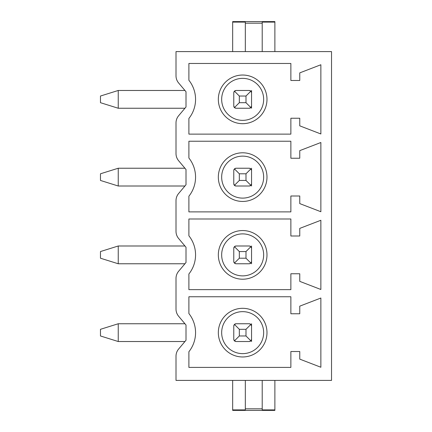<?xml version="1.0" encoding="UTF-8"?>
<svg xmlns="http://www.w3.org/2000/svg" width="432" height="432" viewBox="0 0 432 432"><rect width="100%" height="100%" fill="white"/><g stroke="black" fill="none" stroke-linecap="round" stroke-linejoin="round"><path stroke-width="0.65" d="M239.328 96.028L234.425 91.125L233.771 92.696L233.771 106.024L234.425 107.595L239.328 102.692L245.992 102.692L245.992 96.028L239.328 96.028L239.328 102.692M233.858 106.623A2.219 2.219 0 0 0 234.425 107.595L235.996 108.248L249.323 108.248L250.895 107.595L245.992 102.692M234.992 108.011A2.219 2.219 0 0 0 235.402 108.167M249.923 108.167A2.219 2.219 0 0 0 250.895 107.595L251.548 106.024L251.548 90.472M251.311 107.028A2.219 2.219 0 0 0 251.467 106.623M234.425 91.125L235.996 90.472L249.323 90.472L250.895 91.125L245.992 96.028M250.895 91.125L251.548 92.696M235.402 90.553A2.219 2.219 0 0 0 234.992 90.709M234.014 91.692A2.219 2.219 0 0 0 233.858 92.097M242.66 78.365A20.995 20.995 0 0 0 221.665 99.36A20.995 20.995 0 0 0 242.66 120.355A20.995 20.995 0 0 0 263.655 99.36A20.995 20.995 0 0 0 242.66 78.365M251.467 92.097A2.219 2.219 0 0 0 251.311 91.692M250.328 90.709A2.219 2.219 0 0 0 249.923 90.553M242.66 75.033A24.327 24.327 0 0 0 218.333 99.36A24.327 24.327 0 0 0 242.66 123.687A24.327 24.327 0 0 0 266.987 99.36A24.327 24.327 0 0 0 242.66 75.033M188.897 118.444A30.661 30.661 0 0 0 188.897 80.276L188.897 63.477L290.871 63.477L290.871 80.476L299.759 80.476L299.759 72.873L320.863 64.751L320.863 133.969L299.759 125.847L299.759 118.244L290.871 118.244L290.871 134.131L188.897 134.131L188.897 118.444M178.621 349.034A11.108 11.108 0 0 0 176.008 356.189L176.008 380.408L331.528 380.408L331.528 51.592L176.008 51.592L176.008 75.811A11.108 11.108 0 0 0 178.621 82.966L186.008 91.741L186.008 106.979L178.621 115.754A11.108 11.108 0 0 0 176.008 122.909L176.008 153.571A11.108 11.108 0 0 0 178.621 160.726L186.008 169.501L186.008 184.739L178.621 193.514A11.108 11.108 0 0 0 176.008 200.669L176.008 231.331A11.108 11.108 0 0 0 178.621 238.486L186.008 247.261L186.008 262.499L178.621 271.274A11.108 11.108 0 0 0 176.008 278.429L176.008 309.091A11.108 11.108 0 0 0 178.621 316.246L186.008 325.021L186.008 340.259L178.621 349.034M188.897 196.204A30.661 30.661 0 0 0 188.897 158.036L188.897 141.237L290.871 141.237L290.871 158.236L299.759 158.236L299.759 150.633L320.863 142.511L320.863 211.729L299.759 203.607L299.759 196.004L290.871 196.004L290.871 211.891L188.897 211.891L188.897 196.204M188.897 273.964A30.661 30.661 0 0 0 188.897 235.796L188.897 218.997L290.871 218.997L290.871 235.996L299.759 235.996L299.759 228.393L320.863 220.271L320.863 289.489L299.759 281.367L299.759 273.764L290.871 273.764L290.871 289.651L188.897 289.651L188.897 273.964M188.897 351.724A30.661 30.661 0 0 0 188.897 313.556L188.897 296.757L290.871 296.757L290.871 313.756L299.759 313.756L299.759 306.153L320.863 298.031L320.863 367.249L299.759 359.127L299.759 351.524L290.871 351.524L290.871 367.411L188.897 367.411L188.897 351.724M274.876 380.408L274.876 410.4L232.664 410.4L232.664 409.892L245.327 409.892L245.327 380.408M262.213 380.408L262.213 409.892L274.876 409.892M232.664 409.892L232.664 380.408M262.213 51.592L262.213 22.108L274.876 22.108L274.876 21.6L232.664 21.6L232.664 51.592M245.327 51.592L245.327 22.108L232.664 22.108M274.876 51.592L274.876 22.108M242.66 201.447A24.327 24.327 0 0 0 266.987 177.12A24.327 24.327 0 0 0 242.66 152.793A24.327 24.327 0 0 0 218.333 177.12A24.327 24.327 0 0 0 242.66 201.447M242.66 198.115A20.995 20.995 0 0 0 263.655 177.12A20.995 20.995 0 0 0 242.66 156.125A20.995 20.995 0 0 0 221.665 177.12A20.995 20.995 0 0 0 242.66 198.115M251.467 169.857A2.219 2.219 0 0 0 251.311 169.452M250.328 168.469A2.219 2.219 0 0 0 249.923 168.313M235.402 168.313A2.219 2.219 0 0 0 234.992 168.469M234.014 169.452A2.219 2.219 0 0 0 233.858 169.857M233.858 184.383A2.219 2.219 0 0 0 235.996 186.008L249.323 186.008L250.895 185.355L245.992 180.452L245.992 173.788L239.328 173.788L239.328 180.452L245.992 180.452M249.923 185.927A2.219 2.219 0 0 0 251.548 183.784L250.895 185.355M235.996 186.008L234.425 185.355L233.771 183.784L233.771 170.456L234.425 168.885L235.996 168.232L249.323 168.232L250.895 168.885L251.548 170.456L251.548 168.232M250.895 168.885L245.992 173.788M251.548 186.008L251.548 170.456M234.425 185.355L239.328 180.452M234.425 168.885L239.328 173.788M242.66 279.207A24.327 24.327 0 0 0 266.987 254.88A24.327 24.327 0 0 0 242.66 230.553A24.327 24.327 0 0 0 218.333 254.88A24.327 24.327 0 0 0 242.66 279.207M242.66 275.875A20.995 20.995 0 0 0 263.655 254.88A20.995 20.995 0 0 0 242.66 233.885A20.995 20.995 0 0 0 221.665 254.88A20.995 20.995 0 0 0 242.66 275.875M251.467 247.617A2.219 2.219 0 0 0 250.895 246.645L251.548 248.216L251.548 245.992M250.328 246.229A2.219 2.219 0 0 0 249.923 246.073M235.402 246.073A2.219 2.219 0 0 0 234.992 246.229M234.014 247.212A2.219 2.219 0 0 0 233.858 247.617M233.858 262.143A2.219 2.219 0 0 0 234.014 262.548M234.992 263.531A2.219 2.219 0 0 0 235.402 263.687M249.923 263.687A2.219 2.219 0 0 0 250.328 263.531M251.311 262.548A2.219 2.219 0 0 0 251.467 262.143M251.548 263.768L251.548 261.544L250.895 263.115L249.323 263.768L235.996 263.768L234.425 263.115L233.771 261.544L233.771 248.216L234.425 246.645L235.996 245.992L249.323 245.992L250.895 246.645L245.992 251.548L239.328 251.548L239.328 258.212L245.992 258.212L245.992 251.548M250.895 263.115L245.992 258.212M251.548 261.544L251.548 248.216M234.425 263.115L239.328 258.212M234.425 246.645L239.328 251.548M242.66 356.967A24.327 24.327 0 0 0 266.987 332.64A24.327 24.327 0 0 0 242.66 308.313A24.327 24.327 0 0 0 218.333 332.64A24.327 24.327 0 0 0 242.66 356.967M242.66 353.635A20.995 20.995 0 0 0 263.655 332.64A20.995 20.995 0 0 0 242.66 311.645A20.995 20.995 0 0 0 221.665 332.64A20.995 20.995 0 0 0 242.66 353.635M251.467 325.377A2.219 2.219 0 0 0 250.895 324.405L251.548 325.976L251.548 323.752M250.328 323.989A2.219 2.219 0 0 0 249.923 323.833M235.402 323.833A2.219 2.219 0 0 0 234.992 323.989M234.014 324.972A2.219 2.219 0 0 0 233.858 325.377M233.858 339.903A2.219 2.219 0 0 0 234.014 340.308M234.992 341.291A2.219 2.219 0 0 0 235.402 341.447M249.923 341.447A2.219 2.219 0 0 0 250.328 341.291M251.311 340.308A2.219 2.219 0 0 0 251.467 339.903M251.548 341.528L251.548 339.304L250.895 340.875L249.323 341.528L235.996 341.528L234.425 340.875L233.771 339.304L233.771 325.976L234.425 324.405L235.996 323.752L249.323 323.752L250.895 324.405L245.992 329.308L239.328 329.308L239.328 335.972L245.992 335.972L245.992 329.308M250.895 340.875L245.992 335.972M251.548 339.304L251.548 325.976M234.425 340.875L239.328 335.972M234.425 324.405L239.328 329.308M100.472 102.692L118.244 108.248L118.244 90.472L100.472 96.028L100.472 102.692M118.244 90.472L184.939 90.472M251.548 108.248L251.548 106.024M184.939 108.248L118.244 108.248M100.472 180.452L118.244 186.008L118.244 168.232L100.472 173.788L100.472 180.452M118.244 168.232L184.939 168.232M184.939 186.008L118.244 186.008M100.472 258.212L118.244 263.768L118.244 245.992L100.472 251.548L100.472 258.212M118.244 245.992L184.939 245.992M184.939 263.768L118.244 263.768M100.472 335.972L118.244 341.528L118.244 323.752L100.472 329.308L100.472 335.972M118.244 323.752L184.939 323.752M184.939 341.528L118.244 341.528M262.213 408.812L245.327 408.812M262.213 23.188L245.327 23.188"/></g></svg>

